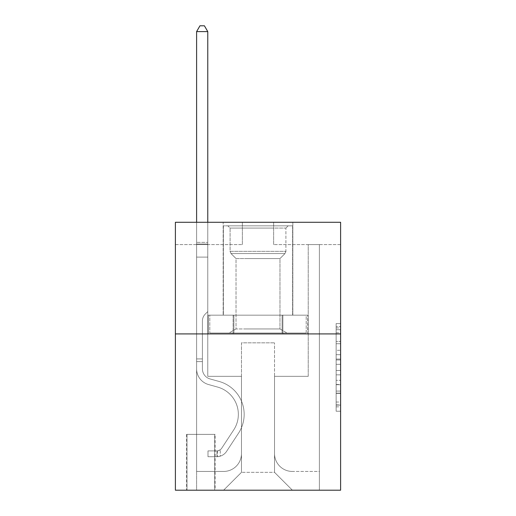 <?xml version="1.0" encoding="UTF-8"?>
<svg xmlns="http://www.w3.org/2000/svg" width="516" height="516" viewBox="0 0 516 516"><rect width="100%" height="100%" fill="white"/><g stroke="black" fill="none" stroke-linecap="round" stroke-linejoin="round"><path stroke-width="0.39" stroke-dasharray="2.58 1.94" d="M336.142 350.306L336.142 364.335L340.612 364.335L340.612 406.847L340.612 327.957L340.612 364.335L336.142 364.335L336.142 326.641L336.142 411.233L336.142 323.571L336.142 405.099L340.612 405.099L336.142 405.099L340.612 405.099L336.142 405.099L336.142 391.07L336.142 411.233L340.612 411.233L340.612 323.571L340.612 404.879L340.612 370.469L336.142 370.469L340.612 370.469L340.612 391.07L340.612 329.705L336.142 329.705L340.612 329.705L340.612 411.233L340.612 327.957L340.612 411.233L336.142 411.233L336.142 323.571L340.612 323.571L340.612 327.957L340.612 323.571L340.612 327.957L340.612 323.571L340.612 326.641L340.612 323.571L336.142 323.571L336.142 329.705L340.612 329.705L336.142 329.705L336.142 350.306L340.612 350.306M292.83 222.28L292.83 315.16L223.17 315.16L292.83 315.16L223.17 315.16L292.83 315.16L292.83 222.28L223.17 222.28L223.17 315.16L223.17 222.28L292.83 222.28M215.133 434.382L186.553 434.382L215.133 434.382L215.133 490.2L186.553 490.2L215.133 490.2M186.553 434.382L186.553 490.2M340.612 359.072L340.612 354.692L340.612 359.072L336.142 359.072L336.142 341.431L336.142 393.373L336.142 380.331L340.612 380.331L336.142 380.331L336.142 411.233L340.612 411.233L336.142 411.233L340.612 411.233L336.142 411.233L336.142 323.571L340.612 323.571L336.142 323.571L340.612 323.571L336.142 323.571L336.142 359.072L340.612 359.072M340.612 333.91L340.612 490.2L175.388 490.2L175.388 333.91L340.612 333.91L340.612 222.28L273.628 222.28L340.612 222.28L340.612 244.603L340.612 222.28L175.388 222.28L242.372 222.28L175.388 222.28L175.388 333.91L340.612 333.91L175.388 333.91M340.612 244.603L273.628 244.603L340.612 244.603M308.233 244.603L319.398 244.603L308.233 244.603L319.398 244.603L308.233 244.603L319.398 244.603L308.233 244.603L319.398 244.603L308.233 244.603L319.398 244.603L308.233 244.603L319.398 244.603L308.233 244.603L319.398 244.603L308.233 244.603L319.398 244.603L308.233 244.603L319.398 244.603L308.233 244.603L308.233 376.332L274.525 376.332L274.525 472.34L241.475 472.34L274.525 472.34L292.385 490.2L319.398 490.2L319.398 244.603L319.398 490.2L223.615 490.2L292.385 490.2L274.525 472.34L292.385 490.2L274.525 472.34L274.525 342.843L274.525 453.583A17.86 17.86 0 0 0 292.385 471.443L319.398 471.443L319.398 244.603L319.398 471.443L319.398 244.603L319.398 471.443L319.398 244.603L319.398 471.443L319.398 244.603L319.398 471.443L319.398 244.603L319.398 471.443L319.398 244.603L319.398 471.443L319.398 244.603L319.398 471.443L292.385 471.443A17.86 17.86 0 0 1 274.525 453.583A17.86 17.86 0 0 0 292.385 471.443A17.86 17.86 0 0 1 274.525 453.583A17.86 17.86 0 0 0 292.385 471.443A17.86 17.86 0 0 1 274.525 453.583A17.86 17.86 0 0 0 292.385 471.443A17.86 17.86 0 0 1 274.525 453.583A17.86 17.86 0 0 0 292.385 471.443A17.86 17.86 0 0 1 274.525 453.583A17.86 17.86 0 0 0 292.385 471.443A17.86 17.86 0 0 1 274.525 453.583A17.86 17.86 0 0 0 292.385 471.443A17.86 17.86 0 0 1 274.525 453.583A17.86 17.86 0 0 0 292.385 471.443A17.86 17.86 0 0 1 274.525 453.583L274.525 376.332L274.525 453.583L274.525 376.332L274.525 453.583L274.525 376.332L274.525 453.583L274.525 376.332L274.525 453.583L274.525 376.332L274.525 453.583L274.525 376.332L274.525 453.583L274.525 376.332L274.525 453.583L274.525 376.332L308.233 376.332L274.525 376.332L308.233 376.332L274.525 376.332L308.233 376.332L274.525 376.332L308.233 376.332L274.525 376.332L308.233 376.332L274.525 376.332L308.233 376.332L274.525 376.332L308.233 376.332L274.525 376.332L308.233 376.332L274.525 376.332L308.233 376.332L308.233 244.603M175.388 244.603L242.372 244.603L175.388 244.603L175.388 222.28L175.388 244.603M196.602 244.603L207.767 244.603L196.602 244.603L207.767 244.603L196.602 244.603L207.767 244.603L196.602 244.603L207.767 244.603L196.602 244.603L207.767 244.603L196.602 244.603L207.767 244.603L196.602 244.603L207.767 244.603L196.602 244.603L207.767 244.603L196.602 244.603L207.767 244.603L196.602 244.603L196.602 490.2L223.615 490.2L241.475 472.34L241.475 376.332L207.767 376.332L207.767 244.603L207.767 376.332L207.767 244.603L207.767 376.332L207.767 244.603L207.767 376.332L207.767 244.603L207.767 376.332L207.767 244.603L207.767 376.332L207.767 244.603L207.767 376.332L207.767 244.603L207.767 376.332L207.767 244.603L207.767 376.332L207.767 244.603L207.767 376.332L241.475 376.332L207.767 376.332L241.475 376.332L207.767 376.332L241.475 376.332L207.767 376.332L241.475 376.332L207.767 376.332L241.475 376.332L207.767 376.332L241.475 376.332L207.767 376.332L241.475 376.332L207.767 376.332L241.475 376.332L207.767 376.332L241.475 376.332L241.475 472.34L223.615 490.2L241.475 472.34L223.615 490.2L196.602 490.2L196.602 244.603L196.602 471.443L223.615 471.443A17.86 17.86 0 0 0 241.475 453.583L241.475 376.332L241.475 453.583A17.86 17.86 0 0 1 223.615 471.443A17.86 17.86 0 0 0 241.475 453.583A17.86 17.86 0 0 1 223.615 471.443A17.86 17.86 0 0 0 241.475 453.583A17.86 17.86 0 0 1 223.615 471.443A17.86 17.86 0 0 0 241.475 453.583A17.86 17.86 0 0 1 223.615 471.443A17.86 17.86 0 0 0 241.475 453.583A17.86 17.86 0 0 1 223.615 471.443A17.86 17.86 0 0 0 241.475 453.583A17.86 17.86 0 0 1 223.615 471.443A17.86 17.86 0 0 0 241.475 453.583A17.86 17.86 0 0 1 223.615 471.443A17.86 17.86 0 0 0 241.475 453.583A17.86 17.86 0 0 1 223.615 471.443L196.602 471.443L223.615 471.443L196.602 471.443L223.615 471.443L196.602 471.443L223.615 471.443L196.602 471.443L223.615 471.443L196.602 471.443L223.615 471.443L196.602 471.443L223.615 471.443L196.602 471.443L223.615 471.443L196.602 471.443L196.602 244.603M186.998 490.2L214.688 490.2L186.998 490.2L186.998 434.382L214.688 434.382L214.688 490.2L214.688 434.382L186.998 434.382L186.998 490.2M241.475 342.843L241.475 472.34L241.475 342.843L274.525 342.843L241.475 342.843M273.628 244.603L273.628 222.28L273.628 244.603M242.372 244.603L242.372 222.28L242.372 244.603M307.755 333.91L208.245 333.91L307.755 333.91L307.755 315.16L208.245 315.16L282.878 315.16L282.878 333.91L282.878 315.16L233.122 315.16L233.122 333.91L233.122 315.16L208.245 315.16L208.245 333.91L208.245 315.16L307.755 315.16L307.755 333.91M233.122 315.16L233.122 333.91L233.122 315.16M282.878 315.16L282.878 333.91L282.878 315.16M336.142 364.335L340.612 364.335L336.142 364.335M336.142 326.641L336.142 323.571L336.142 326.641L340.612 326.641L336.142 326.641M336.142 393.153L336.142 374.855L336.142 393.153L340.612 393.153L336.142 393.153M336.142 374.855L336.142 370.469L340.612 370.469L336.142 370.469L336.142 374.855L340.612 374.855L336.142 374.855M336.142 341.431L336.142 329.705L336.142 341.431L340.612 341.431L336.142 341.431M336.142 323.571L340.612 323.571L336.142 323.571L336.142 327.957L336.142 323.571L340.612 323.571M336.142 411.233L340.612 411.233L336.142 411.233L336.142 406.847L336.142 411.233M202.407 358.917L202.407 361.6L196.602 361.6L196.602 358.917L196.602 368.837L196.602 31.605L196.602 257.11L196.602 31.605L207.767 31.605L207.767 242.372L207.767 31.605L196.602 31.605L199.95 25.8L204.413 25.8L199.95 25.8L196.602 31.605L196.602 257.11L196.602 31.605L207.767 31.605L204.413 25.8L207.767 31.605L207.767 257.11L196.602 257.11L196.602 31.605L199.95 25.8L204.413 25.8L199.95 25.8L196.602 31.605L196.602 257.11L196.602 31.605L207.767 31.605L196.602 31.605L199.95 25.8L204.413 25.8L207.767 31.605L204.413 25.8L199.95 25.8L196.602 31.605L196.602 257.11L207.767 257.11L207.767 311.587L205.245 314.102A9.701 9.701 0 0 0 202.407 320.965A9.701 9.701 0 0 1 205.245 314.102L207.767 311.587L207.767 31.605L207.767 257.11L196.602 257.11L196.602 368.837A16.299 16.299 0 0 0 208.522 384.536A16.299 16.299 0 0 1 196.602 368.837L196.602 257.11L207.767 257.11L207.767 311.587L205.245 314.102A9.701 9.701 -33.5 0 0 202.407 320.965A9.701 9.701 146.5 0 1 205.245 314.102L207.767 311.587L207.767 31.605L196.602 31.605L207.767 31.605L204.413 25.8L207.767 31.605L207.767 257.11L196.602 257.11L196.602 368.837A16.299 16.299 -33.5 0 0 208.522 384.536A16.299 16.299 0 0 1 196.602 368.837L196.602 257.11L207.767 257.11L207.767 311.587L205.245 314.102A9.701 9.701 -33.5 0 0 202.407 320.965A9.701 9.701 146.5 0 1 205.245 314.102L207.767 311.587L207.767 31.605L196.602 31.605L199.95 25.8L204.413 25.8L199.95 25.8L196.602 31.605L196.602 242.372L196.602 31.605L207.767 31.605L204.413 25.8L207.767 31.605L207.767 257.11L196.602 257.11L196.602 368.837A16.299 16.299 -33.5 0 0 208.522 384.536A16.299 16.299 0 0 1 196.602 368.837L196.602 257.11L207.767 257.11L207.767 311.587L205.245 314.102A9.701 9.701 -33.5 0 0 202.407 320.965A9.701 9.701 146.5 0 1 205.245 314.102L207.767 311.587L207.767 31.605L196.602 31.605L199.95 25.8L204.413 25.8L199.95 25.8L196.602 31.605L196.602 244.036L196.602 31.605L207.767 31.605L204.413 25.8L207.767 31.605L207.767 257.11L196.602 257.11L196.602 368.837A16.299 16.299 -33.5 0 0 208.522 384.536L217.61 387.071L208.522 384.536A16.299 16.299 146.5 0 1 196.602 368.837L196.602 257.11L207.767 257.11L207.767 311.587L205.245 314.102A9.701 9.701 -33.5 0 0 202.407 320.965A9.701 9.701 146.5 0 1 205.245 314.102L207.767 311.587L207.767 31.605L196.602 31.605L199.95 25.8L204.413 25.8L199.95 25.8L196.602 31.605L196.602 368.837A16.299 16.299 -33.5 0 0 208.522 384.536A16.299 16.299 146.5 0 1 196.602 368.837L196.602 257.11L207.767 257.11L207.767 311.587L205.245 314.102A9.701 9.701 -33.5 0 0 202.407 320.965A9.701 9.701 146.5 0 1 205.245 314.102L207.767 311.587L207.767 257.11L196.602 257.11L196.602 368.837A16.299 16.299 -33.5 0 0 208.522 384.536A16.299 16.299 146.5 0 1 196.602 368.837L196.602 257.11L207.767 257.11L207.767 244.036L207.767 311.587L205.245 314.102A9.701 9.701 -33.5 0 0 202.407 320.965A9.701 9.701 146.5 0 1 205.245 314.102L207.767 311.587L207.767 257.11L196.602 257.11L196.602 368.837A16.299 16.299 -33.5 0 0 208.522 384.536L217.61 387.071L208.522 384.536A16.299 16.299 146.5 0 1 196.602 368.837L196.602 257.11L207.767 257.11L207.767 242.372L207.767 311.587L205.245 314.102A9.701 9.701 -33.5 0 0 202.407 320.965A9.701 9.701 146.5 0 1 205.245 314.102L207.767 311.587L207.767 257.11L196.602 257.11L196.602 368.837A16.299 16.299 -33.5 0 0 208.522 384.536A16.299 16.299 146.5 0 1 196.602 368.837L196.602 257.11L207.767 257.11L207.767 31.605L204.413 25.8L207.767 31.605L207.767 311.587L205.245 314.102A9.701 9.701 -33.5 0 0 202.407 320.965A9.701 9.701 146.5 0 1 205.245 314.102L207.767 311.587L207.767 257.11L196.602 257.11L196.602 368.837L196.602 361.6L202.407 361.6L202.407 358.917L196.602 358.917L202.407 358.917L202.407 368.837L202.407 320.965L202.407 368.837A10.494 10.494 0 0 0 210.083 378.944A10.494 10.494 0 0 1 202.407 368.837L202.407 320.965L202.407 368.837L202.407 358.917L196.602 358.917L202.407 358.917L202.407 368.837A10.494 10.494 -33.5 0 0 210.083 378.944A10.494 10.494 0 0 1 202.407 368.837L202.407 320.965L202.407 368.837A10.494 10.494 -33.5 0 0 210.083 378.944A10.494 10.494 0 0 1 202.407 368.837L202.407 320.965L202.407 368.837L202.407 358.917L196.602 358.917L202.407 358.917L202.407 368.837A10.494 10.494 -33.5 0 0 210.083 378.944L219.171 381.479L210.083 378.944A10.494 10.494 146.5 0 1 202.407 368.837L202.407 320.965L202.407 368.837A10.494 10.494 -33.5 0 0 210.083 378.944A10.494 10.494 146.5 0 1 202.407 368.837L202.407 320.965L202.407 368.837L202.407 358.917L196.602 358.917L202.407 358.917L202.407 368.837A10.494 10.494 -33.5 0 0 210.083 378.944A10.494 10.494 146.5 0 1 202.407 368.837L202.407 320.965L202.407 368.837A10.494 10.494 -33.5 0 0 210.083 378.944L219.171 381.479L210.083 378.944A10.494 10.494 146.5 0 1 202.407 368.837L202.407 320.965L202.407 368.837L202.407 358.917L196.602 358.917M216.92 456.705A11.836 11.836 0 0 0 226.589 451.365L238.56 433.124A34.159 34.159 0 0 0 219.171 381.479L210.083 378.944A10.494 10.494 146.5 0 1 202.407 368.837A10.494 10.494 -33.5 0 0 210.083 378.944A10.494 10.494 146.5 0 1 202.407 368.837L202.407 320.965L202.407 368.837A10.494 10.494 -33.5 0 0 210.083 378.944L219.171 381.479A34.159 34.159 0 0 1 238.56 433.124A34.159 34.159 0 0 0 219.171 381.479L210.083 378.944A10.494 10.494 146.5 0 1 202.407 368.837A10.494 10.494 146.5 0 0 210.083 378.944A10.494 10.494 146.5 0 1 202.407 368.837A10.494 10.494 146.5 0 0 210.083 378.944L219.171 381.479L210.083 378.944A10.494 10.494 146.5 0 1 202.407 368.837A10.494 10.494 146.5 0 0 210.083 378.944L219.171 381.479L210.083 378.944A10.494 10.494 146.5 0 1 202.407 368.837A10.494 10.494 146.5 0 0 210.083 378.944A10.494 10.494 146.5 0 1 202.407 368.837A10.494 10.494 146.5 0 0 210.083 378.944L219.171 381.479A34.159 34.159 146.5 0 1 238.56 433.124A34.159 34.159 0 0 0 219.171 381.479L210.083 378.944A10.494 10.494 146.5 0 1 202.407 368.837A10.494 10.494 146.5 0 0 210.083 378.944L219.171 381.479L210.083 378.944A10.494 10.494 146.5 0 1 202.407 368.837A10.494 10.494 146.5 0 0 210.083 378.944A10.494 10.494 146.5 0 1 202.407 368.837A10.494 10.494 146.5 0 0 210.083 378.944L219.171 381.479L210.083 378.944A10.494 10.494 146.5 0 1 202.407 368.837A10.494 10.494 146.5 0 0 210.083 378.944L219.171 381.479A34.159 34.159 146.5 0 1 238.56 433.124L226.589 451.365L238.56 433.124A34.159 34.159 -33.5 0 0 219.171 381.479L210.083 378.944L219.171 381.479A34.159 34.159 146.5 0 1 238.56 433.124A34.159 34.159 -33.5 0 0 219.171 381.479L210.083 378.944L219.171 381.479A34.159 34.159 146.5 0 1 238.56 433.124A34.159 34.159 -33.5 0 0 219.171 381.479L210.083 378.944L219.171 381.479A34.159 34.159 146.5 0 1 238.56 433.124L226.589 451.365L238.56 433.124A34.159 34.159 -33.5 0 0 219.171 381.479L210.083 378.944L219.171 381.479A34.159 34.159 146.5 0 1 238.56 433.124A34.159 34.159 -33.5 0 0 219.171 381.479L210.083 378.944L219.171 381.479A34.159 34.159 146.5 0 1 238.56 433.124A34.159 34.159 -33.5 0 0 219.171 381.479L210.083 378.944L219.171 381.479A34.159 34.159 146.5 0 1 238.56 433.124L226.589 451.365A11.836 11.836 0 0 1 220.268 456.157A11.836 11.836 0 0 0 226.589 451.365L238.56 433.124A34.159 34.159 -33.5 0 0 219.171 381.479A34.159 34.159 -33.5 0 1 238.56 433.124A34.159 34.159 -33.5 0 0 219.171 381.479A34.159 34.159 -33.5 0 1 238.56 433.124L226.589 451.365L238.56 433.124A34.159 34.159 -33.5 0 0 219.171 381.479A34.159 34.159 -33.5 0 1 238.56 433.124L226.589 451.365L238.56 433.124A34.159 34.159 -33.5 0 0 219.171 381.479A34.159 34.159 -33.5 0 1 238.56 433.124A34.159 34.159 -33.5 0 0 219.171 381.479A34.159 34.159 -33.5 0 1 238.56 433.124L226.589 451.365A11.836 11.836 146.5 0 1 220.268 456.157C216.83 456.886 216.83 456.886 220.268 456.157C216.83 456.886 216.83 456.886 220.268 456.157A11.836 11.836 -33.5 0 0 226.589 451.365L238.56 433.124A34.159 34.159 -33.5 0 0 219.171 381.479A34.159 34.159 -33.5 0 1 238.56 433.124L226.589 451.365L238.56 433.124A34.159 34.159 -33.5 0 0 219.171 381.479A34.159 34.159 -33.5 0 1 238.56 433.124A34.159 34.159 -33.5 0 0 219.171 381.479A34.159 34.159 -33.5 0 1 238.56 433.124L226.589 451.365L238.56 433.124A34.159 34.159 -33.5 0 0 219.171 381.479A34.159 34.159 -33.5 0 1 238.56 433.124L226.589 451.365A11.836 11.836 146.5 0 1 220.268 456.157C216.83 456.886 216.83 456.886 220.268 456.157C216.83 456.886 216.83 456.886 220.268 456.157A11.836 11.836 -33.5 0 0 226.589 451.365L238.56 433.124L226.589 451.365A11.836 11.836 146.5 0 1 220.268 456.157C216.83 456.886 216.83 456.886 220.268 456.157C216.83 456.886 216.83 456.886 220.268 456.157A11.836 11.836 -33.5 0 0 226.589 451.365L238.56 433.124L226.589 451.365A11.836 11.836 146.5 0 1 220.268 456.157C216.83 456.886 216.83 456.886 220.268 456.157C216.83 456.886 216.83 456.886 220.268 456.157A11.836 11.836 -33.5 0 0 226.589 451.365L238.56 433.124L226.589 451.365A11.836 11.836 146.5 0 1 220.268 456.157C216.83 456.886 216.83 456.886 220.268 456.157C216.83 456.886 216.83 456.886 220.268 456.157A11.836 11.836 -33.5 0 0 226.589 451.365L238.56 433.124L226.589 451.365A11.836 11.836 146.5 0 1 220.268 456.157C216.83 456.886 216.83 456.886 220.268 456.157C216.83 456.886 216.83 456.886 220.268 456.157A11.836 11.836 -33.5 0 0 226.589 451.365L238.56 433.124L226.589 451.365A11.836 11.836 146.5 0 1 220.268 456.157C216.83 456.886 216.83 456.886 220.268 456.157C216.83 456.886 216.83 456.886 220.268 456.157A11.836 11.836 -33.5 0 0 226.589 451.365L238.56 433.124L226.589 451.365A11.836 11.836 146.5 0 1 220.268 456.157C216.83 456.886 216.83 456.886 220.268 456.157C216.83 456.886 216.83 456.886 220.268 456.157A11.836 11.836 -33.5 0 0 226.589 451.365A11.836 11.836 0 0 1 216.92 456.705L216.92 450.9A6.031 6.031 0 0 0 221.738 448.185L233.703 429.938A28.354 28.354 0 0 0 217.61 387.071A28.354 28.354 0 0 1 233.703 429.938A28.354 28.354 0 0 0 217.61 387.071L208.522 384.536A16.299 16.299 146.5 0 1 196.602 368.837A16.299 16.299 -33.5 0 0 208.522 384.536L217.61 387.071L208.522 384.536A16.299 16.299 146.5 0 1 196.602 368.837A16.299 16.299 146.5 0 0 208.522 384.536A16.299 16.299 146.5 0 1 196.602 368.837A16.299 16.299 146.5 0 0 208.522 384.536L217.61 387.071L208.522 384.536A16.299 16.299 146.5 0 1 196.602 368.837A16.299 16.299 146.5 0 0 208.522 384.536L217.61 387.071A28.354 28.354 146.5 0 1 233.703 429.938A28.354 28.354 0 0 0 217.61 387.071L208.522 384.536A16.299 16.299 146.5 0 1 196.602 368.837A16.299 16.299 146.5 0 0 208.522 384.536A16.299 16.299 146.5 0 1 196.602 368.837A16.299 16.299 146.5 0 0 208.522 384.536L217.61 387.071L208.522 384.536A16.299 16.299 146.5 0 1 196.602 368.837A16.299 16.299 146.5 0 0 208.522 384.536L217.61 387.071L208.522 384.536A16.299 16.299 146.5 0 1 196.602 368.837A16.299 16.299 146.5 0 0 208.522 384.536A16.299 16.299 146.5 0 1 196.602 368.837A16.299 16.299 146.5 0 0 208.522 384.536L217.61 387.071A28.354 28.354 146.5 0 1 233.703 429.938L221.738 448.185L233.703 429.938A28.354 28.354 -33.5 0 0 217.61 387.071L208.522 384.536A16.299 16.299 146.5 0 1 196.602 368.837A16.299 16.299 146.5 0 0 208.522 384.536L217.61 387.071A28.354 28.354 146.5 0 1 233.703 429.938A28.354 28.354 -33.5 0 0 217.61 387.071L208.522 384.536L217.61 387.071A28.354 28.354 146.5 0 1 233.703 429.938A28.354 28.354 -33.5 0 0 217.61 387.071L208.522 384.536L217.61 387.071A28.354 28.354 146.5 0 1 233.703 429.938L221.738 448.185L233.703 429.938A28.354 28.354 -33.5 0 0 217.61 387.071L208.522 384.536L217.61 387.071A28.354 28.354 146.5 0 1 233.703 429.938A28.354 28.354 -33.5 0 0 217.61 387.071L208.522 384.536L217.61 387.071A28.354 28.354 146.5 0 1 233.703 429.938A28.354 28.354 -33.5 0 0 217.61 387.071L208.522 384.536L217.61 387.071A28.354 28.354 146.5 0 1 233.703 429.938L221.738 448.185A6.031 6.031 0 0 1 220.268 449.733C216.888 451.287 216.888 451.287 220.268 449.733C216.888 451.287 216.888 451.287 220.268 449.733A6.031 6.031 0 0 0 221.738 448.185L233.703 429.938A28.354 28.354 -33.5 0 0 217.61 387.071A28.354 28.354 -33.5 0 1 233.703 429.938A28.354 28.354 -33.5 0 0 217.61 387.071A28.354 28.354 -33.5 0 1 233.703 429.938L221.738 448.185L233.703 429.938A28.354 28.354 -33.5 0 0 217.61 387.071A28.354 28.354 -33.5 0 1 233.703 429.938L221.738 448.185L233.703 429.938A28.354 28.354 -33.5 0 0 217.61 387.071A28.354 28.354 -33.5 0 1 233.703 429.938A28.354 28.354 -33.5 0 0 217.61 387.071A28.354 28.354 -33.5 0 1 233.703 429.938L221.738 448.185A6.031 6.031 146.5 0 1 220.268 449.733C216.888 451.287 216.888 451.287 220.268 449.733C216.888 451.287 216.888 451.287 220.268 449.733A6.031 6.031 -33.5 0 0 221.738 448.185L233.703 429.938A28.354 28.354 -33.5 0 0 217.61 387.071A28.354 28.354 -33.5 0 1 233.703 429.938L221.738 448.185L233.703 429.938A28.354 28.354 -33.5 0 0 217.61 387.071A28.354 28.354 -33.5 0 1 233.703 429.938A28.354 28.354 -33.5 0 0 217.61 387.071A28.354 28.354 -33.5 0 1 233.703 429.938L221.738 448.185L233.703 429.938A28.354 28.354 -33.5 0 0 217.61 387.071A28.354 28.354 -33.5 0 1 233.703 429.938L221.738 448.185A6.031 6.031 146.5 0 1 220.268 449.733C216.888 451.287 216.888 451.287 220.268 449.733C216.888 451.287 216.888 451.287 220.268 449.733A6.031 6.031 -33.5 0 0 221.738 448.185L233.703 429.938L221.738 448.185A6.031 6.031 146.5 0 1 220.268 449.733C216.888 451.287 216.888 451.287 220.268 449.733C216.888 451.287 216.888 451.287 220.268 449.733A6.031 6.031 -33.5 0 0 221.738 448.185L233.703 429.938L221.738 448.185A6.031 6.031 146.5 0 1 220.268 449.733C216.888 451.287 216.888 451.287 220.268 449.733C216.888 451.287 216.888 451.287 220.268 449.733A6.031 6.031 -33.5 0 0 221.738 448.185L233.703 429.938L221.738 448.185A6.031 6.031 146.5 0 1 220.268 449.733C216.888 451.287 216.888 451.287 220.268 449.733C216.888 451.287 216.888 451.287 220.268 449.733A6.031 6.031 -33.5 0 0 221.738 448.185L233.703 429.938L221.738 448.185A6.031 6.031 146.5 0 1 220.268 449.733C216.888 451.287 216.888 451.287 220.268 449.733C216.888 451.287 216.888 451.287 220.268 449.733A6.031 6.031 -33.5 0 0 221.738 448.185L233.703 429.938L221.738 448.185A6.031 6.031 146.5 0 1 220.268 449.733C216.888 451.287 216.888 451.287 220.268 449.733C216.888 451.287 216.888 451.287 220.268 449.733A6.031 6.031 -33.5 0 0 221.738 448.185L233.703 429.938L221.738 448.185A6.031 6.031 146.5 0 1 220.268 449.733C216.888 451.287 216.888 451.287 220.268 449.733C216.888 451.287 216.888 451.287 220.268 449.733A6.031 6.031 -33.5 0 0 221.738 448.185A6.031 6.031 0 0 1 216.92 450.9L216.92 456.705L207.987 456.712L216.92 456.705A11.836 11.836 -33.5 0 0 226.589 451.365A11.836 11.836 -33.5 0 1 216.92 456.705L216.92 450.9L207.987 450.907L216.92 450.9A6.031 6.031 -33.5 0 0 221.738 448.185A6.031 6.031 -33.5 0 1 216.92 450.9L216.92 456.705L207.987 456.712L207.987 450.907L207.987 456.712L216.92 456.705A11.836 11.836 -33.5 0 0 226.589 451.365A11.836 11.836 -33.5 0 1 216.92 456.705L216.92 450.9L207.987 450.907L216.92 450.9A6.031 6.031 -33.5 0 0 221.738 448.185A6.031 6.031 -33.5 0 1 216.92 450.9L216.92 456.705L207.987 456.712L207.987 450.907L207.987 456.712L216.92 456.705A11.836 11.836 -33.5 0 0 226.589 451.365A11.836 11.836 -33.5 0 1 216.92 456.705L216.92 450.9L207.987 450.907L216.92 450.9A6.031 6.031 -33.5 0 0 221.738 448.185A6.031 6.031 -33.5 0 1 216.92 450.9L216.92 456.705L207.987 456.712L207.987 450.907L207.987 456.712L216.92 456.705A11.836 11.836 -33.5 0 0 226.589 451.365A11.836 11.836 -33.5 0 1 216.92 456.705L216.92 450.9L207.987 450.907L216.92 450.9A6.031 6.031 -33.5 0 0 221.738 448.185A6.031 6.031 -33.5 0 1 216.92 450.9L216.92 456.705L207.987 456.712L207.987 450.907L207.987 456.712L216.92 456.705A11.836 11.836 -33.5 0 0 226.589 451.365A11.836 11.836 -33.5 0 1 216.92 456.705L216.92 450.9L207.987 450.907L216.92 450.9A6.031 6.031 -33.5 0 0 221.738 448.185A6.031 6.031 -33.5 0 1 216.92 450.9L216.92 456.705L207.987 456.712L207.987 450.907L207.987 456.712L216.92 456.705A11.836 11.836 -33.5 0 0 226.589 451.365A11.836 11.836 -33.5 0 1 216.92 456.705L216.92 450.9L207.987 450.907L216.92 450.9A6.031 6.031 -33.5 0 0 221.738 448.185A6.031 6.031 -33.5 0 1 216.92 450.9L216.92 456.705L207.987 456.712L207.987 450.907L207.987 456.712L216.92 456.705A11.836 11.836 -33.5 0 0 226.589 451.365A11.836 11.836 -33.5 0 1 216.92 456.705L216.92 450.9L207.987 450.907L216.92 450.9A6.031 6.031 -33.5 0 0 221.738 448.185A6.031 6.031 -33.5 0 1 216.92 450.9L216.92 456.705L207.987 456.712L207.987 450.907L207.987 456.712L216.92 456.705A11.836 11.836 -33.5 0 0 226.589 451.365A11.836 11.836 -33.5 0 1 216.92 456.705L216.92 450.9L207.987 450.907L216.92 450.9A6.031 6.031 -33.5 0 0 221.738 448.185A6.031 6.031 -33.5 0 1 216.92 450.9L216.92 456.705L207.987 456.712L207.987 450.907L207.987 456.712L216.92 456.705M242.926 225.847L288.141 225.847L242.926 225.847M271.951 228.085L230.091 228.085L271.951 228.085M243.488 333.02L287.025 333.02L243.488 333.02M247.009 328.95L279.975 328.95L247.009 328.95M247.009 258.574L279.975 258.574L247.009 258.574M240.695 225.847L292.604 225.847L240.695 225.847M240.695 315.16L292.604 315.16L240.695 315.16M306.207 315.16L209.793 315.16L306.207 315.16L306.207 333.02L209.793 333.02L306.207 333.02L282.104 333.02L306.207 333.02L306.207 315.16L282.104 315.16L282.104 333.02L209.793 333.02L282.104 333.02L282.104 315.16L306.207 315.16M233.896 315.16L233.896 333.02L233.896 315.16L209.793 315.16L209.793 333.02L209.793 315.16L282.104 315.16L233.896 315.16L233.896 333.02L233.896 315.16M285.909 228.085L288.141 225.847L227.859 225.847L288.141 225.847L285.909 228.085L230.091 228.085L227.859 225.847L230.091 228.085L285.909 228.085L285.909 251.344L230.091 251.344L230.091 228.085L230.091 251.344L285.909 251.344L230.091 251.344L285.909 251.344L285.909 228.085M236.025 328.95L228.975 333.02L287.025 333.02L228.975 333.02L236.025 328.95L279.975 328.95L287.025 333.02L279.975 328.95L236.025 328.95L236.025 258.574L231.007 253.556A3.128 3.128 0 0 1 230.091 251.344L231.007 253.556L284.993 253.556A3.128 3.128 0 0 0 285.909 251.344L284.993 253.556L231.007 253.556L284.993 253.556L231.007 253.556L236.025 258.574L279.975 258.574L279.975 328.95L279.975 258.574L236.025 258.574L236.025 328.95M279.975 258.574L284.993 253.556L279.975 258.574M292.604 225.847L223.396 225.847L223.396 315.16L292.604 315.16L223.396 315.16L223.396 225.847L292.604 225.847L292.604 315.16L292.604 225.847M282.104 315.16L282.104 333.02L282.104 315.16M196.602 222.28L196.602 31.605L207.767 31.605L196.602 31.605L199.95 25.8L204.413 25.8L199.95 25.8L196.602 31.605L196.602 242.372L196.602 31.605L207.767 31.605L204.413 25.8L207.767 31.605L207.767 242.372L207.767 31.605L196.602 31.605L199.95 25.8L204.413 25.8L199.95 25.8L196.602 31.605L207.767 31.605L204.413 25.8L207.767 31.605L207.767 222.28M207.987 450.907L216.694 450.907L207.987 450.907L207.987 456.712L207.987 450.907M196.602 242.372L196.602 244.036L196.602 242.372L207.767 242.372L196.602 242.372M220.268 456.157C216.83 456.886 216.83 456.886 220.268 456.157C216.83 456.886 216.83 456.886 220.268 456.157L220.268 449.733L220.268 456.157M207.767 31.605L204.413 25.8L199.95 25.8L196.602 31.605M336.142 391.07L340.612 391.07L336.142 391.07M336.142 384.497L340.612 384.497M336.142 343.733L340.612 343.733L336.142 343.733M336.142 327.957L340.612 327.957M336.142 406.847L340.612 406.847M336.142 402.029L340.612 402.029M336.142 332.775L340.612 332.775M336.142 359.949L340.612 359.949L336.142 359.949M336.142 384.717L340.612 384.717L336.142 384.717M336.142 393.373L340.612 393.373L336.142 393.373M336.142 354.692L340.612 354.692L336.142 354.692M196.602 244.036L207.767 244.036L196.602 244.036M202.407 361.6L196.602 361.6L202.407 361.6M336.142 404.879L340.612 404.879M336.142 405.099L340.612 405.099M336.142 329.705L340.612 329.705M217.591 450.836L217.591 456.673"/><path stroke-width="0.77" d="M340.612 333.91L340.612 490.2L175.388 490.2L175.388 222.28L340.612 222.28L340.612 333.91L175.388 333.91M207.767 222.28L207.767 31.605L196.602 31.605L196.602 222.28M196.602 31.605L199.95 25.8L204.413 25.8L207.767 31.605"/></g></svg>
